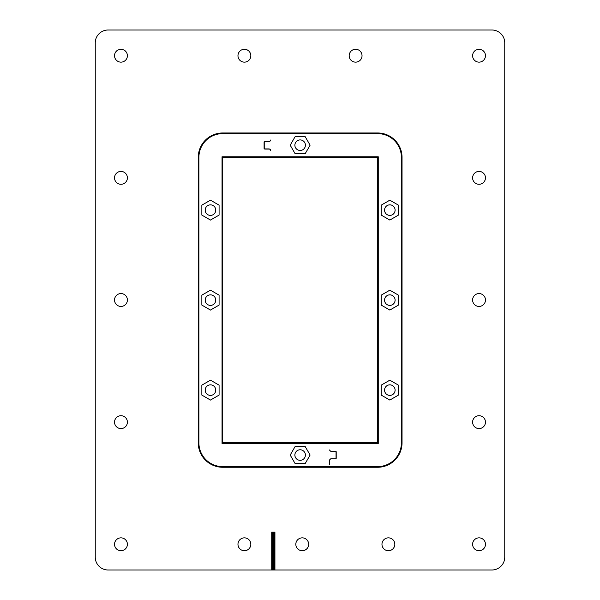 <?xml version="1.0" encoding="UTF-8"?>
<svg xmlns="http://www.w3.org/2000/svg" width="600" height="600" viewBox="0 0 600 600"><rect width="100%" height="100%" fill="white"/><g stroke="black" fill="none" stroke-linecap="round" stroke-linejoin="round"><path stroke-width="0.9" d="M305.415 455.048A5.272 5.272 0 0 1 300.15 460.32A5.272 5.272 0 0 1 294.877 455.048A5.272 5.272 0 0 1 300.15 449.775A5.272 5.272 0 0 1 305.415 455.048M215.737 390.12A5.272 5.272 0 0 1 210.465 395.393A5.272 5.272 0 0 1 205.2 390.12A5.272 5.272 0 0 1 210.465 384.847A5.272 5.272 0 0 1 215.737 390.12M215.737 300.12A5.272 5.272 0 0 1 210.465 305.392A5.272 5.272 0 0 1 205.2 300.12A5.272 5.272 0 0 1 210.465 294.847A5.272 5.272 0 0 1 215.737 300.12M215.737 210.12A5.272 5.272 0 0 1 210.465 215.392A5.272 5.272 0 0 1 205.2 210.12A5.272 5.272 0 0 1 210.465 204.847A5.272 5.272 0 0 1 215.737 210.12M376.327 442.838L378.255 443.475L377.61 441.548L377.61 158.692L378.255 156.765L376.327 157.403L223.965 157.403L376.207 157.403L223.965 157.403L222.038 156.765L222.683 158.692L222.683 441.548L222.038 443.475L378.255 443.475L378.255 156.765L222.038 156.765L222.038 443.475L223.965 442.838L376.327 442.838A1.282 1.282 0 0 0 377.61 441.548L377.61 158.692A1.282 1.282 0 0 0 376.327 157.403L223.965 157.403A1.282 1.282 0 0 0 222.683 158.692L222.683 441.548A1.282 1.282 0 0 0 223.965 442.838L376.327 442.838A1.282 1.282 0 0 0 377.235 442.455M336.03 451.838L336.21 451.838A0.81 0.645 0 0 0 335.392 451.192L331.343 451.192A1.62 1.282 180 0 1 329.715 449.903L329.715 450.037A1.62 1.282 180 0 0 331.343 451.32L335.235 451.32A0.81 0.645 0 0 1 336.045 451.965L336.045 458.138A0.81 0.645 0 0 1 335.235 458.775L331.343 458.775A1.62 1.282 180 0 0 329.715 460.065L329.715 460.192A1.62 1.282 180 0 1 331.343 458.903L330.63 458.903M269.663 149.047L264.9 149.047A0.81 0.645 180 0 1 264.09 148.403L264.09 141.975A0.81 0.645 180 0 1 264.9 141.337L269.663 141.337M268.95 149.047A1.62 1.282 0 0 1 270.577 150.337L270.577 150.203A1.62 1.282 0 0 0 268.95 148.92L265.058 148.92A0.81 0.645 180 0 1 264.248 148.275L264.248 142.102A0.81 0.645 180 0 1 265.058 141.465L268.95 141.465A1.62 1.282 0 0 0 270.577 140.175L270.577 140.047A1.62 1.282 0 0 1 268.95 141.337M294.877 145.192A5.272 5.272 0 0 1 300.15 139.92A5.272 5.272 0 0 1 305.415 145.192A5.272 5.272 0 0 1 300.15 150.465A5.272 5.272 0 0 1 294.877 145.192M384.555 210.12A5.272 5.272 0 0 1 389.827 204.847A5.272 5.272 0 0 1 395.1 210.12A5.272 5.272 0 0 1 389.827 215.392A5.272 5.272 0 0 1 384.555 210.12M384.555 300.12A5.272 5.272 0 0 1 389.827 294.847A5.272 5.272 0 0 1 395.1 300.12A5.272 5.272 0 0 1 389.827 305.392A5.272 5.272 0 0 1 384.555 300.12M384.555 390.12A5.272 5.272 0 0 1 389.827 384.847A5.272 5.272 0 0 1 395.1 390.12A5.272 5.272 0 0 1 389.827 395.393A5.272 5.272 0 0 1 384.555 390.12M336.21 451.838L336.21 458.265A0.81 0.645 0 0 1 335.392 458.903L331.343 458.903M401.4 157.403L401.4 442.838A23.782 23.782 0 0 1 377.61 466.62L222.683 466.62A23.782 23.782 0 0 1 198.9 442.838L198.9 157.403A23.782 23.782 0 0 1 222.683 133.62L377.61 133.62A23.782 23.782 0 0 1 401.4 157.403L402.037 157.403L402.037 442.838L402.037 157.403A24.428 24.428 0 0 0 377.61 132.975L222.683 132.975L377.61 132.975A24.428 24.428 0 0 1 394.882 140.13M377.61 466.62L377.61 467.265L222.683 467.265L377.61 467.265A24.428 24.428 0 0 0 402.037 442.838A24.428 24.428 0 0 1 394.882 460.11M329.715 464.692L329.715 460.192M398.438 385.147L398.438 395.092L389.827 400.065L381.21 395.092L381.21 385.147L389.827 380.175L398.438 385.147M398.438 295.147L398.438 305.093L389.827 310.065L381.21 305.093L381.21 295.147L389.827 290.175L398.438 295.147M398.438 205.147L398.438 215.093L389.827 220.065L381.21 215.093L381.21 205.147L389.827 200.175L398.438 205.147M305.123 153.803L295.17 153.803L290.197 145.192L295.17 136.575L305.123 136.575L310.095 145.192L305.123 153.803M201.855 215.093L201.855 205.147L210.465 200.175L219.083 205.147L219.083 215.093L210.465 220.065L201.855 215.093M201.855 305.093L201.855 295.147L210.465 290.175L219.083 295.147L219.083 305.093L210.465 310.065L201.855 305.093M201.855 395.092L201.855 385.147L210.465 380.175L219.083 385.147L219.083 395.092L210.465 400.065L201.855 395.092M295.17 446.438L305.123 446.438L310.095 455.048L305.123 463.665L295.17 463.665L290.197 455.048L295.17 446.438M198.9 442.838L198.255 442.838L198.255 157.403L198.255 442.838A24.428 24.428 0 0 0 222.683 467.265A24.428 24.428 0 0 1 205.41 460.11M222.683 133.62L222.683 132.975A24.428 24.428 0 0 0 198.255 157.403A24.428 24.428 0 0 1 205.41 140.13M376.207 157.403A1.927 1.927 0 0 1 377.468 159.218L377.468 440.783A1.927 1.927 0 0 1 375.532 442.717L224.468 442.717A1.927 1.927 0 0 1 222.683 441.525L222.683 158.692M274.928 532.072L271.718 532.072L271.718 570L108.105 570A12.855 12.855 0 0 1 95.25 557.145L95.25 42.855A12.855 12.855 0 0 1 108.105 30L491.895 30A12.855 12.855 0 0 1 504.75 42.855L504.75 557.145A12.855 12.855 0 0 1 491.895 570L274.928 570L274.928 532.072L274.282 532.717L274.282 570L274.282 532.717L272.355 532.717L272.355 570L272.355 532.717L273 533.355L274.282 532.717M127.395 55.718A6.428 6.428 0 0 1 120.968 62.145A6.428 6.428 0 0 1 114.532 55.718A6.428 6.428 0 0 1 120.968 49.282A6.428 6.428 0 0 1 127.395 55.718M127.395 544.283A6.428 6.428 0 0 1 120.968 550.717A6.428 6.428 0 0 1 114.532 544.283A6.428 6.428 0 0 1 120.968 537.855A6.428 6.428 0 0 1 127.395 544.283M485.467 544.283A6.428 6.428 0 0 1 479.033 550.717A6.428 6.428 0 0 1 472.605 544.283A6.428 6.428 0 0 1 479.033 537.855A6.428 6.428 0 0 1 485.467 544.283M485.467 55.718A6.428 6.428 0 0 1 479.033 62.145A6.428 6.428 0 0 1 472.605 55.718A6.428 6.428 0 0 1 479.033 49.282A6.428 6.428 0 0 1 485.467 55.718M250.822 55.718A6.428 6.428 0 0 1 244.395 62.145A6.428 6.428 0 0 1 237.968 55.718A6.428 6.428 0 0 1 244.395 49.282A6.428 6.428 0 0 1 250.822 55.718M250.822 544.283A6.428 6.428 0 0 1 244.395 550.717A6.428 6.428 0 0 1 237.968 544.283A6.428 6.428 0 0 1 244.395 537.855A6.428 6.428 0 0 1 250.822 544.283M127.395 177.855A6.428 6.428 0 0 1 120.968 184.282A6.428 6.428 0 0 1 114.532 177.855A6.428 6.428 0 0 1 120.968 171.428A6.428 6.428 0 0 1 127.395 177.855M127.395 300A6.428 6.428 0 0 1 120.968 306.428A6.428 6.428 0 0 1 114.532 300A6.428 6.428 0 0 1 120.968 293.572A6.428 6.428 0 0 1 127.395 300M127.395 422.145A6.428 6.428 0 0 1 120.968 428.572A6.428 6.428 0 0 1 114.532 422.145A6.428 6.428 0 0 1 120.968 415.717A6.428 6.428 0 0 1 127.395 422.145M485.467 177.855A6.428 6.428 0 0 1 479.033 184.282A6.428 6.428 0 0 1 472.605 177.855A6.428 6.428 0 0 1 479.033 171.428A6.428 6.428 0 0 1 485.467 177.855M485.467 300A6.428 6.428 0 0 1 479.033 306.428A6.428 6.428 0 0 1 472.605 300A6.428 6.428 0 0 1 479.033 293.572A6.428 6.428 0 0 1 485.467 300M485.467 422.145A6.428 6.428 0 0 1 479.033 428.572A6.428 6.428 0 0 1 472.605 422.145A6.428 6.428 0 0 1 479.033 415.717A6.428 6.428 0 0 1 485.467 422.145M223.748 157.425A1.927 1.927 0 0 0 222.712 158.4M362.032 55.718A6.428 6.428 0 0 1 355.605 62.145A6.428 6.428 0 0 1 349.178 55.718A6.428 6.428 0 0 1 355.605 49.282A6.428 6.428 0 0 1 362.032 55.718M394.822 544.283A6.428 6.428 0 0 1 388.395 550.717A6.428 6.428 0 0 1 381.968 544.283A6.428 6.428 0 0 1 388.395 537.855A6.428 6.428 0 0 1 394.822 544.283M273.645 533.355L273.645 570L274.928 570M271.718 570L273 570L273 533.355M271.718 532.072L272.355 532.717M308.678 544.283A6.428 6.428 0 0 1 302.25 550.717A6.428 6.428 0 0 1 295.822 544.283A6.428 6.428 0 0 1 302.25 537.855A6.428 6.428 0 0 1 308.678 544.283M273.645 570L273 570M222.683 466.62L222.683 467.265M198.9 157.403L198.255 157.403M377.61 133.62L377.61 132.975M222.683 441.548A1.282 1.282 0 0 0 223.058 442.455M223.965 157.403A1.282 1.282 0 0 0 223.058 157.785M401.4 442.838L402.037 442.838M377.61 158.692A1.282 1.282 0 0 0 377.235 157.785"/></g></svg>
